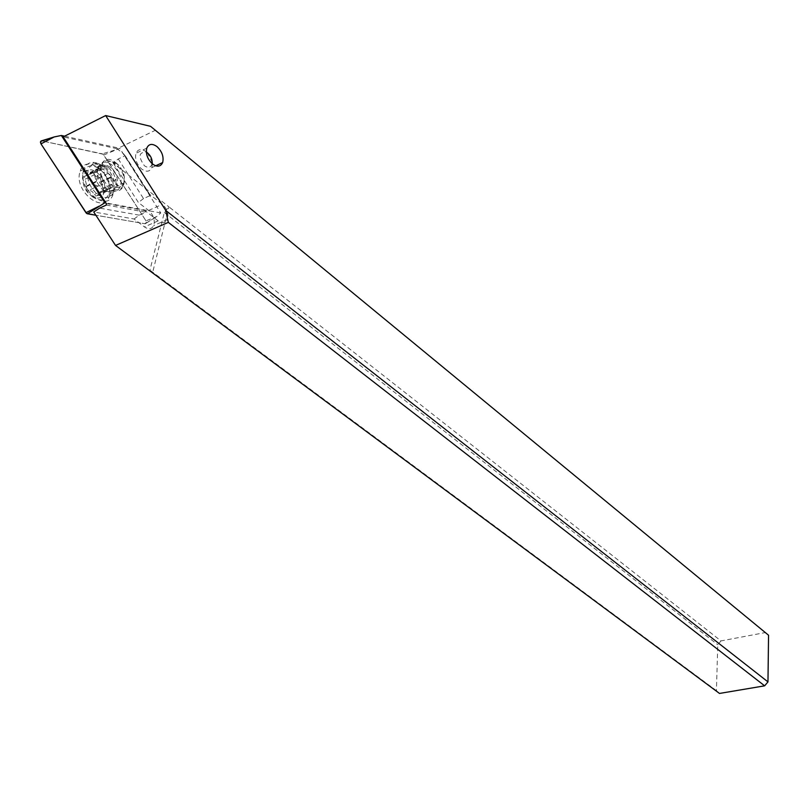 <?xml version="1.0" encoding="UTF-8"?>
<svg xmlns="http://www.w3.org/2000/svg" width="809" height="809" viewBox="0 0 809 809"><rect width="100%" height="100%" fill="white"/><g stroke="black" fill="none" stroke-linecap="round" stroke-linejoin="round"><path stroke-width="0.61" stroke-dasharray="4.04 3.03" d="M145.974 220.857L103.835 154.984L119.783 148.35L160.758 212.929L156.754 216.539L145.974 220.857L145.226 223.769L95.887 215.255L145.226 223.769L146.409 222.94L145.974 220.857L103.168 154.226L41.896 140.887M109.802 194.848L109.346 196.253C103.35 214.81 73.72 190.772 79.939 171.933L80.222 171.073C86.27 151.92 115.889 176.2 109.802 194.848M64.589 136.185L119.783 148.35M160.758 212.929L105.908 202.948M101.216 166.533C96.645 180.65 118.751 198.872 123.17 184.897L123.494 183.886C127.974 169.88 105.888 151.526 101.438 165.835L101.216 166.533M83.58 170.183C77.371 189.043 107.01 213.151 112.977 194.575L113.988 187.071L111.814 178.101C107.425 168.757 101.438 163.519 93.864 162.397C89.051 162.235 85.714 164.54 83.853 169.324L83.58 170.183M118.276 158.958L143.506 198.599L150.1 195.606L124.849 155.813L118.276 158.958L113.179 163.034L168.919 206.851L152.547 272.876L149.938 270.176L164.318 212.474L168.919 206.851L720.981 640.92L765.365 632.557M720.981 640.92L717.765 644.733L716.43 690.653L719.494 693.444M164.318 212.474L717.765 644.733M124.849 155.813L123.888 154.114L117.143 148.745L155.419 130.249M117.143 148.745L63.183 136.893M716.43 690.653L149.938 270.176M113.179 163.034L138.379 202.483L148.644 210.441C153.063 214.456 154.873 219.118 154.064 224.437L153.68 225.569C151.688 229.23 148.613 229.675 144.437 226.914L134.082 218.996L93.733 211.958M143.506 198.599L138.379 202.483M150.1 195.606L149.18 193.978L162.356 204.313C166.765 208.368 168.585 213.07 167.797 218.41L167.423 219.552L153.68 225.569M134.082 218.996L139.229 215.154L145.842 212.191L144.922 210.583L158.21 220.857C162.376 223.658 165.451 223.223 167.423 219.552M115.839 162.771C131.129 174.036 124.202 200.238 108.972 187.88C93.278 176.473 100.751 150.029 115.839 162.771M139.229 215.154L99.638 208.115M117.113 163.964C111.248 159.99 107.031 160.647 104.472 165.956C102.925 172.914 105.231 179.234 111.409 184.907C117.194 188.75 121.35 188.113 123.878 182.996C125.537 176.089 123.281 169.748 117.113 163.964M105.079 166.826C109.569 170.497 112.603 175.28 114.18 181.176L113.927 191.794C110.58 198.488 105.079 199.348 97.444 194.362C89.303 186.96 86.25 178.688 88.302 169.526L90.638 165.744L94.208 163.711C97.656 162.912 101.287 163.944 105.079 166.826M92.327 196.739C99.972 201.704 105.473 200.844 108.831 194.15C111.086 185.099 108.143 176.797 99.992 169.253C92.216 164.055 86.624 164.965 83.196 171.973C81.133 181.115 84.176 189.377 92.327 196.739M90.851 195.242C104.563 206.214 110.934 182.753 97.131 172.762C83.529 161.476 76.724 185.14 90.851 195.242M88.848 190.317L87.514 189.913L86.32 186.657L86.755 185.767L84.358 176.423L90.011 174.238L90.365 172.327L92.56 171.983L96.038 176.665L100.427 178.061L103.532 191.44L98.02 193.584L97.626 195.606L95.452 195.96L91.953 191.278L88.848 190.317L98.132 185.959C101.256 185.463 103.107 186.889 103.694 190.226C104.29 192.502 105.291 192.886 106.707 191.379L107.718 189.063L111.157 187.759L101.883 192.077M111.157 187.759L112.32 187.223L110.732 176.989L108.366 173.268L102.854 168.98L99.426 167.989L99.669 169.627L93.075 172.357L94.36 174.805C96.807 176.635 97.454 178.789 96.291 181.256L95.492 182.328C94.734 184.715 95.614 185.928 98.132 185.959M152.375 163.883L151.859 167.584C149.827 171.821 146.439 172.317 141.696 169.081C136.64 164.308 134.739 159.049 135.973 153.285C138.026 148.927 141.454 148.411 146.247 151.748L146.318 151.809M152.112 163.661C150.929 167.645 148.36 168.343 144.407 165.754C138.056 156.592 138.693 152.052 146.338 152.143M147.208 152.608L152.223 162.356M103.835 154.984L102.389 153.841L42.159 140.948M114.524 150.15L102.389 153.841M145.226 223.769L156.754 216.539L146.409 222.94M98.162 167.999L98.385 167.301C102.844 153.002 124.94 171.306 120.44 185.312L120.116 186.313C115.697 200.278 93.581 182.106 98.162 167.999M149.18 193.978L123.888 154.114M106.313 203.565L144.922 210.583M106.313 205.051L145.842 212.191M158.21 220.857L144.437 226.914M148.644 210.441L162.356 204.313M110.206 167.261C104.331 163.307 100.114 163.974 97.545 169.263C95.978 176.21 98.283 182.51 104.452 188.153C110.246 191.976 114.413 191.328 116.951 186.212C118.62 179.325 116.375 173.005 110.206 167.261M108.527 167.574L113.048 172.651L115.808 179.072C116.83 191.066 112.38 194.575 102.46 189.579C93.055 179.001 92.186 170.841 99.851 165.087L104.078 165.218L108.527 167.574M95.735 182.005L86.452 186.394M85.076 179.214L94.36 174.805M95.331 171.336L86.057 175.755M99.517 168.474L90.264 172.893M102.854 168.98L93.601 173.389M108.366 173.268L99.113 177.646M110.722 177.181L101.469 181.54M112.097 184.31L102.834 188.639M107.031 190.681L97.747 194.999M103.694 190.226L94.41 194.554M93.864 162.397C92.459 163.549 92.489 164.571 93.945 165.461L98.385 167.301L101.438 165.835M111.814 178.101L116.102 184.816L120.116 186.313L123.17 184.897M80.222 171.073L83.853 169.324M109.346 196.253L112.977 194.575M150.171 195.07L124.91 155.247M94.208 163.711L99.851 165.087L97.545 169.263L104.472 165.956M114.18 181.176L115.808 179.072L116.951 186.212L123.878 182.996M108.831 194.15L113.927 191.794M83.196 171.973L88.302 169.526M95.492 182.328L86.32 186.657M96.291 181.267L86.755 185.767M93.136 172.236L84.358 176.423M99.669 169.627L90.011 174.238M99.426 167.989L90.365 172.327M110.732 176.989L101.59 181.297M110.681 177.646L101.196 182.106M112.299 187.354L103.532 191.44M107.718 189.063L98.02 193.584M106.707 191.379L97.626 195.606M146.783 148.138L135.973 153.285M155.682 165.805L151.859 167.584"/><path stroke-width="1.21" d="M87.433 213.788L95.887 215.255L86.634 213.424L87.433 213.788L104.907 202.766L61.363 135.477L54.132 136.964L40.976 143.881L86.634 213.424L85.946 212.676L99.092 206.214M42.159 140.948L40.622 141.454L40.976 143.881L85.946 212.676M61.363 135.477L64.589 136.185M105.908 202.948L104.907 202.766M165.714 210.421L767.974 681.886L768.55 635.227L150.565 126.325L105.676 115.556L63.183 136.893L106.313 203.565L106.313 205.051L99.638 208.115L93.733 211.958L115.545 245.43L168.333 222.384L165.714 210.421L105.676 115.556M152.527 164.005C157.259 167.281 160.637 166.796 162.66 162.548C163.944 156.815 162.073 151.505 157.027 146.631C152.234 143.264 148.826 143.759 146.783 148.138C145.559 153.912 147.481 159.201 152.527 164.005M168.333 222.384L764.647 685.83L767.974 681.886M768.55 635.227L150.565 126.325M764.647 685.83L719.494 693.444L115.545 245.43M146.338 152.143L147.734 153.073C151.03 156.117 152.486 159.646 152.112 163.661M146.318 151.809L147.208 152.608M152.223 162.356L152.375 163.883M40.622 141.454L54.132 136.964L41.148 140.948L40.45 142.273L40.976 143.881M162.66 162.548L155.682 165.805"/></g></svg>
